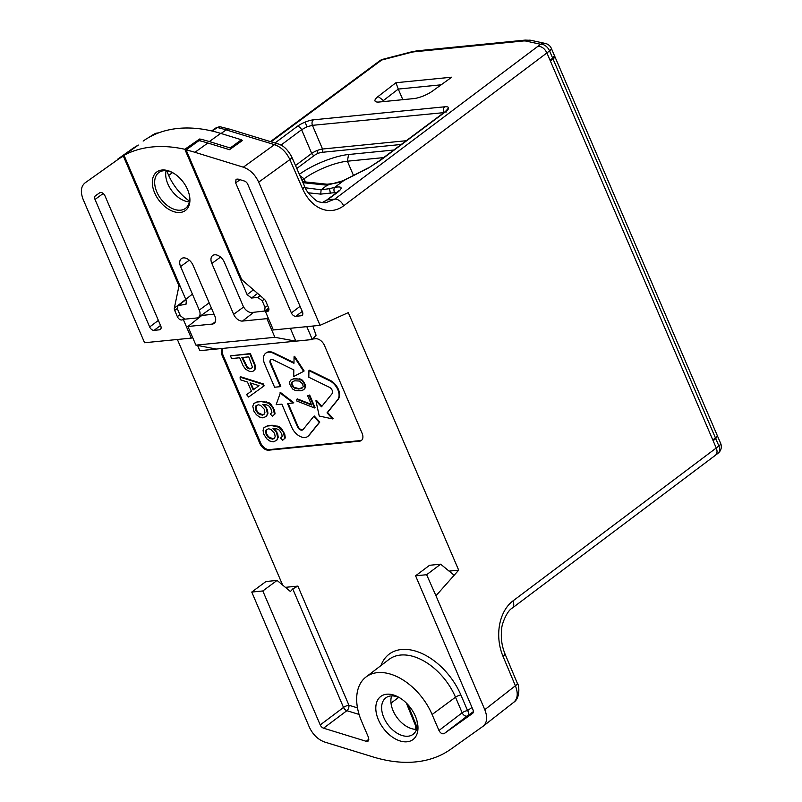 <?xml version="1.0" encoding="UTF-8"?>
<svg xmlns="http://www.w3.org/2000/svg" width="802" height="802" viewBox="0 0 802 802"><rect width="100%" height="100%" fill="white"/><g stroke="black" fill="none" stroke-linecap="round" stroke-linejoin="round"><path stroke-width="1.2" d="M266.625 429.641L266.495 433.681L268.51 436.759L272.87 438.774L274.625 437.992M250.886 383.095L253.643 389.541L258.996 385.662L253.131 389.922L250.104 382.855L259.016 385.662M242.535 357.481L247.407 367.226L249.793 368.459L251.617 368.288M256.369 405.642L256.229 409.682L258.244 412.749L262.615 414.774L264.359 413.982M292.65 381.612L291.928 382.664L292.179 384.409L293.853 387.206L298.855 388.659L302.524 387.657M173.643 173.232A22.316 14.105 -126.7 0 0 158.956 172.45A22.316 14.105 -126.7 0 0 156.831 191.979A22.316 14.105 -126.7 0 0 185.653 208.229A22.316 14.105 -126.7 0 0 189.092 193.944M166.084 170.736A22.015 13.915 -126.7 0 0 167.839 183.899A22.015 13.915 -126.7 0 0 189.322 201.893M275.176 436.388L274.585 438.092L272.84 439.115L269.873 438.504L266.234 434.654L265.582 431.506L266.174 429.852L268.54 428.769L270.805 429.351L274.515 433.26L275.176 436.388M266.104 431.115L265.582 431.506M266.495 433.681L265.983 434.062M266.745 434.273L266.234 434.654M268.51 436.759L267.998 437.14M270.394 438.113L269.873 438.504M272.87 438.774L272.359 439.155M273.352 438.734L272.84 439.115M253.643 389.541L253.131 389.922M252.44 367.075L251.237 368.659L249.282 368.85L246.896 367.617L241.883 357.542L248.76 356.87L252.44 367.075M245.653 364.77L245.141 365.161M247.407 367.226L246.896 367.617M248.189 367.797L247.678 368.178M249.793 368.459L249.282 368.85M264.911 412.388L264.319 414.093L262.575 415.115L259.617 414.494L257.733 413.14L255.718 410.063L255.327 407.496L255.918 405.842L258.274 404.769L260.54 405.341L264.259 409.261L264.911 412.388M255.838 407.115L255.327 407.496M256.229 409.682L255.718 410.063M256.49 410.273L255.968 410.654M258.244 412.749L257.733 413.14M260.129 414.113L259.617 414.494M262.615 414.774L262.094 415.155M263.096 414.724L262.575 415.115M303.256 386.624L302.354 387.907L299.858 388.89L295.276 388.609L292.149 385.922L291.407 383.045L292.309 381.742L294.735 380.8L299.377 381.04L302.494 383.737L303.256 386.624M291.928 382.664L291.407 383.045M292.179 384.409L291.667 384.79M292.67 385.531L292.149 385.922M293.853 387.206L293.342 387.587M295.798 388.228L295.276 388.609M298.855 388.659L298.334 389.04M300.369 388.509L299.858 388.89M154.646 192.861A24 15.168 53.3 0 1 155.468 173.152A24 15.168 53.3 0 1 173.192 172.961A24 15.168 53.3 0 1 189.212 194.445A24 15.168 53.3 0 1 178.265 212.49A24 15.168 53.3 0 1 154.646 192.861M257.592 293.402L251.547 298.033L257.793 297.412L262.204 300.79L265.031 307.397L267.627 305.572M268.099 317.722L266.896 318.645L242.465 321.071A8.281 5.233 53.3 0 1 233.653 314.324L211.848 263.467A9.113 5.754 53.3 0 1 212.72 255.497A9.113 5.754 53.3 0 1 224.349 262.224L243.016 305.762A8.281 5.233 -126.7 0 0 251.828 312.519L264.63 311.026L265.031 307.397M189.282 260.189L180.59 266.565A9.113 5.754 53.3 0 1 181.463 258.595A9.113 5.754 53.3 0 1 193.092 265.322L214.886 316.178A8.281 5.233 53.3 0 1 214.224 323.336A8.281 5.233 53.3 0 1 212.35 324.058L187.919 326.484L201.893 315.407L214.044 314.204M180.59 266.565L199.257 310.103A8.281 5.233 -126.7 0 1 198.465 317.351L211.437 308.118M251.547 298.033L247.136 294.655L184.831 149.282A166.024 104.912 -126.7 0 0 124.029 155.307L186.335 300.69L186.014 304.259L177.874 305.622L177.543 309.191L180.37 315.787L184.781 319.166L196.711 317.983A8.281 5.233 -126.7 0 0 198.465 317.351M279.978 392.87L293.201 402.995L287.517 403.556L297.482 426.794A4.14 2.617 -126.7 0 0 302.795 429.832A4.14 2.617 -126.7 0 0 303.096 429.541L313.742 416.368L319.296 422.423L308.65 435.596A12.421 7.85 53.3 0 1 307.747 436.468A12.421 7.85 53.3 0 1 291.798 427.356L281.843 404.128L276.159 404.689L280.489 392.489L293.712 402.614L293.201 402.995M327.036 412.85L332.589 418.905L319.236 416.048L315.928 400.739L321.482 406.794L332.128 393.632A4.14 2.617 -126.7 0 0 329.411 387.296L308.81 377.231L308.93 370.614L329.532 380.679A12.421 7.85 53.3 0 1 337.682 399.687L327.036 412.85L327.557 412.469L333.111 418.524L332.589 418.905M303.617 371.356L293.702 376.529L293.823 369.902L273.221 359.837A4.14 2.617 -126.7 0 0 270.685 359.827A4.14 2.617 -126.7 0 0 270.324 363.436L280.279 386.664L274.595 387.226L264.64 363.998A12.421 7.85 53.3 0 1 265.733 353.191A12.421 7.85 53.3 0 1 273.352 353.221L293.953 363.286L294.073 356.669L303.617 371.356L304.138 370.965L294.595 356.288L294.073 356.669M276.54 432.599L277.703 437.661L276.72 440.328L273.161 441.892L269.773 441.01L266.695 438.734L263.587 433.862L263.056 430.253L264.028 427.536L267.287 426.032L271.667 425.601L278.966 427.235L283.166 431.957L284.81 438.283L282.705 440.238L280.6 438.022L282.164 436.509L281.813 434.173L279.397 430.153L276.901 428.91L272.981 428.358L277.662 433.651L278.214 437.28L276.72 440.328M247.487 382.053L240.239 379.717L240.109 377.161L262.795 384.318L263.607 386.223L248.61 397.03L246.625 394.644L251.377 391.145L247.487 382.053M243.116 365.792L239.678 357.762L231.608 358.544L230.455 355.847L249.823 353.963L254.404 364.689L254.936 368.318L254.445 369.892L252.921 371.326L249.923 371.617L245.602 369.231L243.116 365.792M266.274 408.599L267.437 413.662L266.454 416.328L262.906 417.882L259.507 417.01L256.429 414.734L253.943 411.296L252.79 406.253L253.763 403.536L257.021 402.033L261.402 401.601L268.7 403.236L272.901 407.947L274.545 414.283L272.439 416.238L270.334 414.022L271.908 412.499L270.875 408.589L269.131 406.153L266.635 404.9L262.725 404.358L267.407 409.642L267.948 413.271L266.454 416.328M289.963 384.649L292.58 388.99L295.467 390.544L300.89 390.795L303.727 389.722L305.101 387.747L303.938 383.256L302.083 380.679L299.216 379.145L293.763 378.875L290.915 379.968L289.542 381.922L289.963 384.649M307.567 395.576L311.617 405.03L296.79 399.266L296.87 401.06L314.524 407.957L309.151 395.426L307.567 395.576L309.151 395.426M267.678 308.88L268.85 308.77M266.896 318.645L274.885 337.301L195.909 345.131L187.919 326.484M313.742 416.368L314.254 415.987L319.808 422.042L309.171 435.205A12.421 7.85 53.3 0 1 308.259 436.087A12.421 7.85 53.3 0 1 307.998 436.268M319.808 422.042L319.296 422.423M288.169 403.496L297.993 426.413A4.14 2.617 -126.7 0 0 303.036 429.611M308.93 370.614L309.452 370.223L330.053 380.288A12.421 7.85 53.3 0 1 338.193 399.306L327.557 412.469M315.928 400.739L316.439 400.358L321.883 406.293M266.003 353.01A12.421 7.85 53.3 0 1 266.254 352.81A12.421 7.85 53.3 0 1 273.863 352.84L293.963 362.664M270.966 359.667A4.14 2.617 -126.7 0 0 270.835 363.045L280.79 386.283L280.279 386.664M264.028 427.536L267.798 425.651L272.179 425.22L279.477 426.854L281.201 428.158L284.72 434.012L285.322 437.902L282.705 440.238M285.322 437.902L284.81 438.283M284.72 434.012L284.209 434.403M283.677 431.566L283.166 431.957M281.201 428.158L280.68 428.539M279.477 426.854L278.966 427.235M277.001 425.832L276.49 426.213M272.179 425.22L271.667 425.601M267.798 425.651L267.287 426.032M278.214 437.28L277.703 437.661M277.662 433.651L277.151 434.032M274.244 428.539L277.051 432.218M274.595 428.799L274.073 429.18M251.367 391.145L246.625 394.644M240.109 377.161L240.62 376.77L263.307 383.937L264.129 385.842L263.607 386.223M263.307 383.937L262.795 384.318M230.455 355.847L250.334 353.582L254.916 364.308L255.447 367.938L254.966 369.501L252.921 371.326M254.966 369.501L254.445 369.892M255.447 367.938L254.936 368.318M254.916 364.308L254.404 364.689M250.334 353.582L249.823 353.963M253.763 403.536L257.542 401.642L261.923 401.221L269.221 402.855L270.936 404.148L274.464 410.012L275.056 413.892L272.439 416.238M275.056 413.892L274.545 414.283M274.464 410.012L273.943 410.393M273.412 407.566L272.901 407.947M270.936 404.148L270.424 404.539M269.221 402.855L268.7 403.236M266.745 401.832L266.224 402.213M261.923 401.221L261.402 401.601M257.542 401.642L257.021 402.033M267.948 413.271L267.437 413.662M267.407 409.642L266.886 410.033M263.978 404.539L266.785 408.208M264.329 404.799L263.818 405.18M290.915 379.968L294.284 378.494L299.216 379.145M296.209 378.303L295.697 378.684M294.284 378.494L293.763 378.875M299.727 378.765L302.605 380.298L305.201 384.639L305.612 387.366L303.727 389.722M305.612 387.366L305.101 387.747M305.201 384.639L304.69 385.02M304.449 382.875L303.938 383.256M302.605 380.298L302.083 380.679M296.79 399.266L297.301 398.885L311.316 404.328M309.662 395.035L315.036 407.576L314.524 407.957M274.885 337.301L295.838 341.161L290.324 328.279M184.831 149.282L199.708 138.977L200.58 141.002M131.628 149.272L117.734 159.137L131.628 149.272A165.613 104.651 -126.7 0 1 138.355 145.062L124.029 155.307M201.081 315.487L201.893 315.407M197.593 345.451L199.828 350.685L216.309 349.05L195.909 345.131M216.309 349.05L312.319 339.527L306.795 326.645M416.559 729.349A22.777 14.386 53.3 0 1 397.19 717.78A22.777 14.386 53.3 0 1 391.617 695.915M166.886 170.836A41.403 26.165 -126.7 0 0 168.43 174.866A41.403 26.165 -126.7 0 0 189.462 201.101M143.137 141.082A165.292 104.45 53.3 0 1 220.7 133.383L241.402 139.759L241.883 140.871M230.615 148.891L230.224 147.979L209.342 141.563A165.613 104.651 -126.7 0 0 199.708 138.977M223.177 348.369A8.281 5.233 -126.7 0 0 222.996 355.055L260.62 442.854A8.281 5.233 -126.7 0 0 269.442 449.601L360.329 440.589A8.281 5.233 -126.7 0 0 361.742 440.168M230.224 147.979L241.402 139.759M117.734 159.137L130.295 150.706A165.252 104.42 53.3 0 1 133.112 148.821M312.319 339.527L316.078 335.236L312.84 326.043M416.99 720.858A22.777 14.386 53.3 0 1 413.08 734.341A22.777 14.386 53.3 0 1 387.927 724.687A22.777 14.386 53.3 0 1 385.842 697.83A22.777 14.386 53.3 0 1 390.835 695.966A22.777 14.386 53.3 0 1 399.877 697.92M285.392 587.335L297.873 586.102L292.75 588.929L343.517 707.444L320.229 724.928A4.14 2.617 -126.7 0 0 323.577 728.186L346.875 710.682A4.14 2.617 53.3 0 1 343.517 707.444A4.14 1.143 156.8 0 1 348.93 705.239A4.14 2.426 -72.9 0 1 346.875 710.682L359.085 714.432M471.997 707.444L467.576 710.592L460.899 695.013A4.14 1.143 -23.2 0 0 455.506 697.199L462.163 712.788L438.965 730.492C440.529 733.279 442.293 734.301 444.248 733.549L467.456 715.845A4.14 2.617 53.3 0 1 462.163 712.788A4.14 1.143 156.8 0 1 467.576 710.592A4.14 3.208 -125.4 0 1 467.456 715.845L473.401 711.615M212.229 131.077L217.312 127.518A164.731 103.719 52.7 0 1 226.104 129.884L274.484 144.651C281.201 147.057 286.334 152.039 289.873 159.608L302.595 188.751A41.393 29.754 84 0 0 343.607 205.843L546.914 52.922L550.362 60.972L553.019 58.957L715.424 437.872L712.798 439.947L550.362 60.972M149.322 137.172A164.731 103.719 52.7 0 1 154.886 133.703L151.989 135.769M406.343 703.033L415.366 725.219A2.486 0.702 -22.1 0 0 415.927 724.417L416.709 728.878M160.951 328.66L159.448 329.822A4.14 2.617 -126.7 0 0 160.37 329.462A4.14 2.617 -126.7 0 0 160.721 325.883L104.982 195.838C103.418 193.051 101.653 192.039 99.699 192.781L95.408 195.828A4.14 2.617 -126.7 0 0 95.388 195.838A4.14 2.617 -126.7 0 0 95.017 199.457L103.217 193.482M158.365 320.399L149.663 326.975L95.017 199.457M149.663 326.975A4.14 2.617 -126.7 0 0 154.074 330.354L160.54 325.462M159.448 329.822L154.074 330.354M181.132 303.026L174.355 308.008L178.756 286.976L180.049 286.023M174.355 308.008A4.14 2.617 -126.7 0 0 174.696 310.424L177.302 308.509M179.909 314.695L177.352 316.63L174.696 310.424M177.352 316.63A4.14 2.617 -126.7 0 0 181.763 320.008L183.267 318.875M184.35 319.166L181.763 320.008M124.14 155.578L123.368 156.129A165.613 104.651 -126.7 0 0 117.222 160.009L85.032 182.896L117.894 159.508M179.177 283.988L178.415 284.56L123.368 156.129M178.415 284.56A4.14 2.617 53.3 0 1 178.756 286.976M85.032 182.896C80.882 186.395 80.27 191.949 83.207 199.558L144.581 342.735L191.297 338.103L183.468 319.838M191.297 338.103L192.64 337.502M199.257 316.78L199.487 317.311M320.229 724.928L262.815 590.964L251.758 592.056L265.953 581.52L277.061 580.417L290.414 591.515L292.75 588.929M312.75 339.025L315.657 338.735A8.281 5.233 53.3 0 1 324.479 345.492L362.103 433.28A8.281 5.233 53.3 0 1 361.381 440.488A8.281 5.233 53.3 0 1 359.567 441.16L268.67 450.183A8.281 5.233 53.3 0 1 259.848 443.426L222.224 355.637A8.281 5.233 53.3 0 1 222.946 348.429A8.281 5.233 53.3 0 1 223.016 348.379M291.687 156.801A8.281 2.326 156.4 0 1 291.738 156.881C287.657 149.453 283.026 145.102 277.813 143.859A8.281 4.842 107 0 0 274.484 144.651L243.327 167.187L194.946 152.3A165.613 104.651 -126.7 0 0 186.104 149.904L198.966 140.611A165.252 104.42 53.3 0 1 207.848 143.017L229.502 149.683L242.515 140.43L241.562 140.139M302.665 314.605L301.161 315.767A4.14 2.617 -126.7 0 0 302.083 315.407A4.14 2.617 -126.7 0 0 302.434 311.828L247.778 184.3A4.14 2.617 -126.7 0 0 244.43 181.051L237.983 179.067L236.039 179.257L235.648 182.876L240.069 179.708M300.078 306.344L291.377 312.92L235.648 182.876M291.377 312.92A4.14 2.617 -126.7 0 0 295.788 316.299L302.254 311.407M301.161 315.767L295.788 316.299M186.104 149.904L241.151 278.334A4.14 2.617 53.3 0 0 242.826 280.62L264.169 299.096A4.14 2.617 -126.7 0 1 265.833 301.382L268.5 307.587A4.14 2.617 -126.7 0 1 268.149 311.176A4.14 2.617 -126.7 0 1 267.226 311.527L265.522 311.697L273.352 329.963L320.058 325.331L348.299 312.62L458.684 570.152L435.967 595.766L484.789 709.68C487.676 717.078 487.155 722.562 483.255 726.131L450.784 749.218A165.613 104.651 -126.7 0 1 373.06 756.928L324.68 742.04C317.993 739.614 312.86 734.632 309.311 727.083L251.758 592.056M268.891 309.111L265.522 311.697M554.433 56.08A8.281 2.236 157.2 0 1 554.794 56.441A8.281 2.236 157.2 0 1 553.019 58.957M717.158 435.265A8.281 2.326 156.4 0 1 715.424 437.872M386.694 694.221A26.917 17.002 -126.7 0 0 377.632 717.82A26.917 17.002 -126.7 0 0 403.827 741.75A26.917 17.002 -126.7 0 0 417.321 722.201A26.917 17.002 -126.7 0 0 398.684 697.219A26.917 17.002 -126.7 0 0 386.694 694.221M262.815 590.964L277.061 580.417M368.92 739.163L366.183 741.299L323.577 728.186M366.183 741.299L368.178 741.058L368.519 737.479L361.672 721.499A51.338 32.441 -126.7 0 1 366.013 676.988L388.98 659.444A51.669 32.651 53.3 0 1 455.506 697.199L432.108 714.512A51.338 32.441 -126.7 0 0 366.013 676.988M438.965 730.492L432.108 714.512M472.689 713.329L444.248 733.549M472.599 713.399A4.14 2.617 -126.7 0 0 472.639 713.369A4.14 2.617 -126.7 0 0 472.99 709.78L415.576 575.806L429.551 565.29L440.659 564.187L454.143 575.275M435.967 595.766L426.624 574.713L415.576 575.806M426.624 574.713L440.659 564.187M211.618 130.937L216.289 127.658L219.828 126.676L229.462 129.112A8.281 4.842 107 0 0 229.432 129.092A8.281 4.842 107 0 0 226.104 129.884L221.071 133.503M155.438 133.363L158.866 132.791M148.801 137.553L155.307 133.433L156.32 133.794M712.798 439.947L713.108 440.679L715.765 438.674L717.178 435.797M713.108 440.679L716.246 447.997L512.939 600.929A41.393 29.754 84 0 0 503.014 656.347L515.385 685.76A8.281 2.236 -22.8 0 0 517.3 683.164C519.325 685.018 520.348 698.181 513.811 702.241M484.789 709.68L515.385 685.76C518.343 693.369 517.741 698.933 513.551 702.432M552.678 58.165L549.56 50.877A8.281 5.444 -127.7 0 0 540.568 44.26L537.982 46.255C541.691 46.305 544.658 48.521 546.914 52.922L549.56 50.877A8.281 2.286 -23.2 0 0 551.315 48.31L554.423 55.559L552.678 58.165L550.052 60.24M449.07 571.104L458.684 570.152M282.635 585.049L177.382 339.487M243.327 167.187C250.013 169.613 255.136 174.605 258.695 182.154L320.058 325.331M302.595 188.751A8.281 2.326 156.4 0 0 304.459 186.034L291.738 156.881A8.281 2.326 156.4 0 1 289.873 159.608L258.695 182.154M503.014 656.347A8.281 2.236 -22.8 0 0 504.919 653.74C501.661 645.64 500.618 637.209 501.771 628.437C501.44 625.67 506.353 611.304 512.197 608.127L715.484 455.215C717.249 453.631 717.499 451.225 716.246 447.997L718.893 445.952A8.281 2.286 156.8 0 0 720.647 443.396A8.281 8.281 0 0 1 718.091 453.21A8.281 5.444 -127.7 0 0 718.893 445.952L715.765 438.674M382.113 101.734A9.524 2.627 156.8 0 1 383.486 100.481L398.273 89.072L402.825 99.679M395.947 82.726L378.093 96.511A14.496 3.99 -23.2 0 0 376.028 101.814A14.496 3.99 -23.2 0 0 379.336 102.004L413.812 98.586A14.496 3.99 -23.2 0 0 432.438 91.117L451.726 77.192L395.947 82.726L398.273 89.072L441.17 84.811M271.076 141.804L381.702 60.02L410.333 52.591A8.281 3.85 -104.5 0 1 411.386 51.889L382.765 59.318A8.281 3.85 75.5 0 0 381.702 60.02A8.281 5.023 -125.8 0 0 379.998 60.621L270.444 141.613M540.568 44.26A8.281 7.429 -77.7 0 1 545.47 43.488L531.034 40.331A8.281 7.429 -77.7 0 0 526.132 41.102L540.568 44.26M537.982 46.255L334.755 199.127L325.572 202.786M322.053 202.655L326.534 200.189A4.14 2.617 -126.7 0 1 327.437 199.858L322.173 202.675M368.599 167.909L379.396 160.761A4.14 2.617 53.3 0 1 380.298 160.43L368.599 167.909L343.888 180.5L334.665 187.377A4.14 2.125 76.7 0 0 334.524 192.66L337.161 192.269M334.524 192.66L320.73 194.114L308.249 192.801M378.915 62.035L377.181 62.646M326.534 200.189L337.321 192.139A4.14 2.617 53.3 0 1 338.233 191.798C343.025 187.618 341.832 186.144 334.665 187.377L329.492 188.67L330.424 193.362M320.73 194.114L321.101 189.793L305.271 187.768M329.492 188.67L321.101 189.793L327.256 185.202L303.016 182.716M343.888 180.5L327.256 185.202L327.086 184.219C336.519 183.277 342.063 182.004 343.707 180.4L343.888 180.5M306.895 126.826L305.181 122.094A12.421 3.419 -23.2 0 1 313.462 119.819A4.14 2.997 84.3 0 0 312.429 125.333L306.895 126.826L301.612 129.724L280.941 145.142M444.428 112.25L443.787 112.3A4.14 2.997 -95.7 0 1 444.819 106.786L313.462 119.819M317.021 150.565L318.053 153.403A5.794 1.594 -23.2 0 1 321.923 152.33A2.486 1.804 84.3 0 0 322.534 149.022A8.281 2.226 -23.2 0 0 317.021 150.565A8.281 2.226 -23.2 0 0 311.717 153.423L295.507 165.523M393.792 150.024L348.589 154.505A38.095 10.496 -23.2 0 0 299.357 174.335M353.572 175.648L347.376 161.202L383.627 157.603M348.589 154.505L347.376 161.202A33.123 9.133 -23.2 0 0 304.078 178.806L299.908 175.608M301.983 180.36L304.078 178.806L305.502 182.124M260.139 295.617L257.793 297.412M264.279 299.196L262.204 300.79M211.848 263.467L220.54 257.081M243.628 306.996L233.653 314.324M242.465 321.071L253.683 312.329M215.387 321.692L212.35 324.058M209.172 302.835L199.257 310.103M178.816 305.251L185.894 299.647M185.061 304.63L186.595 303.417M247.136 294.655L253.452 289.823M309.171 435.205L308.65 435.596M297.993 426.413L297.482 426.794M338.193 399.306L337.682 399.687M330.053 380.288L329.532 380.679M273.863 352.84L273.352 353.221M270.835 363.045L270.324 363.436M209.342 141.563L220.7 133.383M415.366 725.219L415.907 729.359M391.015 703.123L398.664 697.369M117.222 160.009L130.295 150.706M259.848 443.426L260.62 442.854M222.224 355.637L222.996 355.055M268.67 450.183L269.442 449.601M359.567 441.16L360.329 440.589M460.899 695.013A55.809 35.268 -126.7 0 0 418.363 652.036A55.809 35.268 -126.7 0 0 380.96 665.57M357.481 707.875L348.93 705.239L297.873 586.102M194.946 152.3L207.848 143.017M268.73 310.364L267.226 311.527M168.691 175.458L172.46 172.62M517.29 683.154L504.919 653.74A8.281 2.236 -22.8 0 0 504.899 653.7M512.939 600.929A8.281 5.283 53 0 1 512.207 608.137M378.093 96.511L383.486 100.481L383.947 101.553M338.233 191.798L327.437 199.858L334.755 199.127A8.281 5.283 53 0 1 343.607 205.843M410.333 52.591A16.561 4.561 156.8 0 1 414.834 51.739A8.281 5.995 -95.7 0 1 417.16 50.817L411.386 51.889M414.834 51.739L522.864 41.022A8.281 5.995 -95.7 0 1 525.19 40.1L417.16 50.817M522.864 41.022A16.561 4.561 156.8 0 1 526.132 41.102M305.181 122.094A12.421 3.419 -23.2 0 0 297.231 126.415L274.996 142.997M380.298 160.43L445.621 111.699A12.421 3.419 -23.2 0 0 448.589 107.869A12.421 3.419 -23.2 0 0 444.819 106.786M297.231 126.415A4.14 2.617 53.3 0 1 301.612 129.724L311.717 153.423A2.486 1.574 53.3 0 0 314.344 155.418L296.8 168.5M406.263 140.721L322.534 149.022L312.429 125.333L443.917 112.631M446.092 110.836L448.589 107.869M445.621 111.699A4.14 2.617 -126.7 0 0 444.719 112.029L446.273 110.616L446.072 112.2M368.138 167.959L343.707 180.4M318.053 153.403A5.794 1.594 -23.2 0 0 314.344 155.418M321.923 152.33L401.241 144.46M264.62 311.026L268.7 308.158M177.854 305.632L191.818 294.565M308.259 436.087L307.747 436.468M266.254 352.81L265.733 353.191M554.794 56.431L717.168 435.265M216.279 127.668L220.821 126.776M720.647 443.396L717.539 436.148M407.887 704.647L415.927 724.417M483.255 726.131L513.831 702.221M229.432 129.092L277.823 143.869M382.765 59.318A8.281 8.281 0 0 0 379.998 60.621M551.315 48.31A8.281 8.281 0 0 0 545.47 43.488M304.459 186.024C305.783 190.415 309.612 195.197 315.968 200.35C316.93 201.573 320.078 202.375 325.422 202.766M718.091 453.21L715.494 455.215M525.19 40.1L531.034 40.331M338.655 191.477L338.875 190.726L337.311 192.149M379.386 160.761L444.719 112.029M302.555 181.653L327.086 184.219"/></g></svg>
